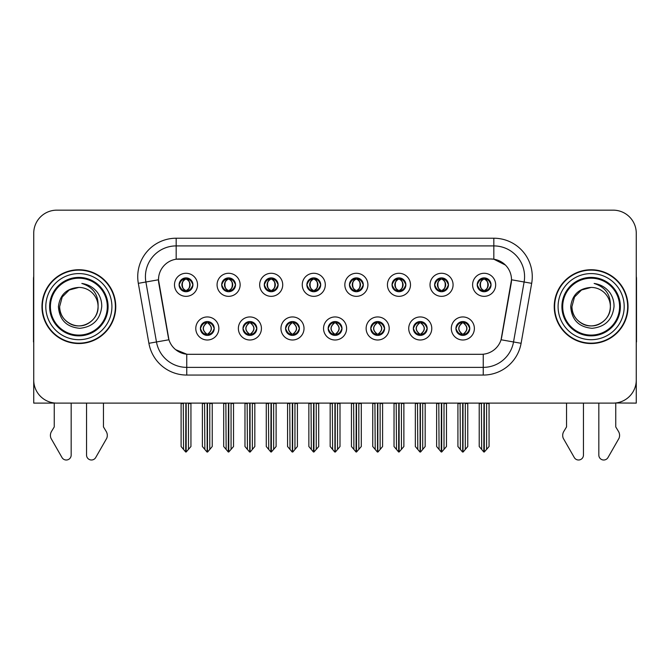 <?xml version="1.0" encoding="UTF-8"?>
<svg xmlns="http://www.w3.org/2000/svg" width="670" height="670" viewBox="0 0 670 670"><rect width="100%" height="100%" fill="white"/><g stroke="black" fill="none" stroke-linecap="round" stroke-linejoin="round"><path stroke-width="1" d="M179.099 284.809A6.918 6.918 0 0 0 186.017 291.726A6.918 6.918 0 0 0 192.935 284.809A6.918 6.918 0 0 0 186.017 277.891A6.918 6.918 0 0 0 179.099 284.809L179.166 284.809C180.599 288.67 182.391 290.537 184.552 290.395L184.083 291.45M174.485 284.809A11.532 11.532 0 0 0 186.017 296.341A11.532 11.532 0 0 0 197.549 284.809A11.532 11.532 0 0 0 186.017 273.276A11.532 11.532 0 0 0 174.485 284.809M285.571 328.476A6.918 6.918 0 0 0 292.488 335.394A6.918 6.918 0 0 0 299.406 328.476A6.918 6.918 0 0 0 292.488 321.55A6.918 6.918 0 0 0 285.571 328.476L285.638 328.476C286.944 332.194 288.745 334.062 291.023 334.062L291.844 334.062C287.271 330.335 287.271 326.608 291.844 322.881L291.023 322.881C288.787 322.84 286.986 324.699 285.638 328.476M280.956 328.476A11.532 11.532 0 0 0 292.488 340A11.532 11.532 0 0 0 304.021 328.476A11.532 11.532 0 0 0 292.488 316.944A11.532 11.532 0 0 0 280.956 328.476M242.984 328.476A6.918 6.918 0 0 0 249.902 335.394A6.918 6.918 0 0 0 256.819 328.476A6.918 6.918 0 0 0 249.902 321.55A6.918 6.918 0 0 0 242.984 328.476L243.042 328.476C244.357 332.194 246.158 334.062 248.436 334.062L249.257 334.062C244.684 330.335 244.684 326.608 249.257 322.881L248.436 322.881C246.191 322.84 244.399 324.699 243.042 328.476M238.369 328.476A11.532 11.532 0 0 0 249.902 340A11.532 11.532 0 0 0 261.434 328.476A11.532 11.532 0 0 0 249.902 316.944A11.532 11.532 0 0 0 238.369 328.476M413.331 328.476A6.918 6.918 0 0 0 420.257 335.394A6.918 6.918 0 0 0 427.175 328.476A6.918 6.918 0 0 0 420.257 321.55A6.918 6.918 0 0 0 413.331 328.476L413.398 328.476C414.713 332.194 416.505 334.062 418.792 334.062L419.613 334.062C415.031 330.335 415.031 326.608 419.613 322.881L418.792 322.881C416.547 322.84 414.747 324.699 413.398 328.476M408.725 328.476A11.532 11.532 0 0 0 420.257 340A11.532 11.532 0 0 0 431.781 328.476A11.532 11.532 0 0 0 420.257 316.944A11.532 11.532 0 0 0 408.725 328.476M349.455 284.809A6.918 6.918 0 0 0 356.373 291.726A6.918 6.918 0 0 0 363.291 284.809A6.918 6.918 0 0 0 356.373 277.891A6.918 6.918 0 0 0 349.455 284.809L349.514 284.809C350.946 288.67 352.747 290.537 354.907 290.395L354.438 291.45M344.841 284.809A11.532 11.532 0 0 0 356.373 296.341A11.532 11.532 0 0 0 367.905 284.809A11.532 11.532 0 0 0 356.373 273.276A11.532 11.532 0 0 0 344.841 284.809M434.629 284.809A6.918 6.918 0 0 0 441.547 291.726A6.918 6.918 0 0 0 448.465 284.809A6.918 6.918 0 0 0 441.547 277.891A6.918 6.918 0 0 0 434.629 284.809L434.696 284.809C436.128 288.67 437.92 290.537 440.081 290.395L439.612 291.45M430.014 284.809A11.532 11.532 0 0 0 441.547 296.341A11.532 11.532 0 0 0 453.079 284.809A11.532 11.532 0 0 0 441.547 273.276A11.532 11.532 0 0 0 430.014 284.809M200.397 328.476A6.918 6.918 0 0 0 207.315 335.394A6.918 6.918 0 0 0 214.233 328.476A6.918 6.918 0 0 0 207.315 321.55A6.918 6.918 0 0 0 200.397 328.476L200.456 328.476C201.77 332.194 203.563 334.062 205.849 334.062L206.67 334.062C202.089 330.335 202.089 326.608 206.67 322.881L205.849 322.881C203.605 322.84 201.812 324.699 200.456 328.476M195.782 328.476A11.532 11.532 0 0 0 207.315 340A11.532 11.532 0 0 0 218.847 328.476A11.532 11.532 0 0 0 207.315 316.944A11.532 11.532 0 0 0 195.782 328.476M306.86 284.809A6.918 6.918 0 0 0 313.786 291.726A6.918 6.918 0 0 0 320.704 284.809A6.918 6.918 0 0 0 313.786 277.891A6.918 6.918 0 0 0 306.86 284.809L306.927 284.809C308.359 288.67 310.16 290.537 312.321 290.395L311.852 291.45M302.254 284.809A11.532 11.532 0 0 0 313.786 296.341A11.532 11.532 0 0 0 325.31 284.809A11.532 11.532 0 0 0 313.786 273.276A11.532 11.532 0 0 0 302.254 284.809M221.686 284.809A6.918 6.918 0 0 0 228.604 291.726A6.918 6.918 0 0 0 235.522 284.809A6.918 6.918 0 0 0 228.604 277.891A6.918 6.918 0 0 0 221.686 284.809L221.753 284.809C223.185 288.67 224.978 290.537 227.138 290.395L226.669 291.45M217.072 284.809A11.532 11.532 0 0 0 228.604 296.341A11.532 11.532 0 0 0 240.136 284.809A11.532 11.532 0 0 0 228.604 273.276A11.532 11.532 0 0 0 217.072 284.809M264.273 284.809A6.918 6.918 0 0 0 271.191 291.726A6.918 6.918 0 0 0 278.117 284.809A6.918 6.918 0 0 0 271.191 277.891A6.918 6.918 0 0 0 264.273 284.809L264.34 284.809C265.772 288.67 267.573 290.537 269.734 290.395L269.256 291.45M259.667 284.809A11.532 11.532 0 0 0 271.191 296.341A11.532 11.532 0 0 0 282.723 284.809A11.532 11.532 0 0 0 271.191 273.276A11.532 11.532 0 0 0 259.667 284.809M370.745 328.476A6.918 6.918 0 0 0 377.662 335.394A6.918 6.918 0 0 0 384.58 328.476A6.918 6.918 0 0 0 377.662 321.55A6.918 6.918 0 0 0 370.745 328.476L370.812 328.476C372.118 332.194 373.919 334.062 376.205 334.062L377.026 334.062C372.445 330.335 372.445 326.608 377.026 322.881L376.205 322.881C373.96 322.84 372.16 324.699 370.812 328.476M366.13 328.476A11.532 11.532 0 0 0 377.662 340A11.532 11.532 0 0 0 389.195 328.476A11.532 11.532 0 0 0 377.662 316.944A11.532 11.532 0 0 0 366.13 328.476M328.158 328.476A6.918 6.918 0 0 0 335.075 335.394A6.918 6.918 0 0 0 341.993 328.476A6.918 6.918 0 0 0 335.075 321.55A6.918 6.918 0 0 0 328.158 328.476L328.225 328.476C329.531 332.194 331.332 334.062 333.618 334.062L334.43 334.062C329.858 330.335 329.858 326.608 334.43 322.881L333.618 322.881C331.374 322.84 329.573 324.699 328.225 328.476M323.543 328.476A11.532 11.532 0 0 0 335.075 340A11.532 11.532 0 0 0 346.608 328.476A11.532 11.532 0 0 0 335.075 316.944A11.532 11.532 0 0 0 323.543 328.476M477.216 284.809A6.918 6.918 0 0 0 484.134 291.726A6.918 6.918 0 0 0 491.051 284.809A6.918 6.918 0 0 0 484.134 277.891A6.918 6.918 0 0 0 477.216 284.809L477.283 284.809C478.715 288.67 480.507 290.537 482.668 290.395L482.199 291.45M472.601 284.809A11.532 11.532 0 0 0 484.134 296.341A11.532 11.532 0 0 0 495.666 284.809A11.532 11.532 0 0 0 484.134 273.276A11.532 11.532 0 0 0 472.601 284.809M392.042 284.809A6.918 6.918 0 0 0 398.96 291.726A6.918 6.918 0 0 0 405.878 284.809A6.918 6.918 0 0 0 398.96 277.891A6.918 6.918 0 0 0 392.042 284.809L392.109 284.809C393.541 288.67 395.334 290.537 397.494 290.395L397.025 291.45M387.428 284.809A11.532 11.532 0 0 0 398.96 296.341A11.532 11.532 0 0 0 410.492 284.809A11.532 11.532 0 0 0 398.96 273.276A11.532 11.532 0 0 0 387.428 284.809M455.927 328.476A6.918 6.918 0 0 0 462.844 335.394A6.918 6.918 0 0 0 469.762 328.476A6.918 6.918 0 0 0 462.844 321.55A6.918 6.918 0 0 0 455.927 328.476L455.985 328.476C457.3 332.194 459.092 334.062 461.379 334.062L462.2 334.062C457.618 330.335 457.618 326.608 462.2 322.881L461.379 322.881C459.134 322.84 457.342 324.699 455.985 328.476M451.312 328.476A11.532 11.532 0 0 0 462.844 340A11.532 11.532 0 0 0 474.377 328.476A11.532 11.532 0 0 0 462.844 316.944A11.532 11.532 0 0 0 451.312 328.476M158.497 279.733A20.753 20.753 0 0 0 158.815 283.335L168.304 337.152A20.753 20.753 0 0 0 188.739 354.304L481.261 354.304A20.753 20.753 0 0 0 501.696 337.152L511.185 283.335A20.753 20.753 0 0 0 490.75 258.98L179.25 258.98A20.753 20.753 0 0 0 158.497 279.733L158.723 276.66M615.747 402.98L636.266 403.114L636.266 233.227A23.065 23.065 0 0 0 613.209 210.162L56.791 210.162A23.065 23.065 0 0 0 33.735 233.227L33.735 403.114L54.253 403.114L54.253 426.916L51.523 431.421A7.688 7.688 0 0 0 50.97 438.272L62.009 457.551A4.908 4.908 0 0 0 71.171 455.097L71.171 403.114L86.547 403.114L86.547 455.097A4.908 4.908 0 0 0 95.701 457.551L106.748 438.272A7.688 7.688 0 0 0 106.187 431.421L103.456 426.916L103.456 403.114M566.544 403.114L566.544 426.916L563.813 431.421A7.688 7.688 0 0 0 563.252 438.272L574.299 457.551A4.908 4.908 0 0 0 583.453 455.097L583.453 403.114L598.829 403.114L598.829 455.097A4.908 4.908 0 0 0 607.992 457.551L619.03 438.272A7.688 7.688 0 0 0 618.477 431.421L615.747 426.916L615.747 403.114M41.959 306.642A36.9 36.9 0 0 0 78.859 343.543A36.9 36.9 0 0 0 115.759 306.642A36.9 36.9 0 0 0 78.859 269.742A36.9 36.9 0 0 0 41.959 306.642M554.241 306.642A36.9 36.9 0 0 0 591.141 343.543A36.9 36.9 0 0 0 628.041 306.642A36.9 36.9 0 0 0 591.141 269.742A36.9 36.9 0 0 0 554.241 306.642M176.177 238.219L493.824 238.219A38.433 38.433 0 0 1 531.678 283.335L521.101 343.3A38.433 38.433 0 0 1 483.246 375.058L186.754 375.058A38.433 38.433 0 0 1 148.899 343.3L138.322 283.335A38.433 38.433 0 0 1 176.177 238.219L176.177 245.907L493.824 245.907A30.753 30.753 0 0 1 524.107 282.003L513.53 341.96A30.753 30.753 0 0 1 483.246 367.369L186.754 367.369A30.753 30.753 0 0 1 156.47 341.96L145.892 282.003A30.753 30.753 0 0 1 176.177 245.907L176.177 259.206L490.75 258.98L493.824 259.206L505.423 265.052M481.261 354.304L188.739 354.304M186.754 375.058L186.754 354.204L175.674 349.673M531.678 283.335L511.503 279.775L501.06 339.765L521.101 343.3M148.899 343.3L168.941 339.765L158.497 279.775L145.892 282.003A30.753 30.753 0 0 1 145.432 276.66M501.696 337.152L501.57 337.806M168.43 337.806L168.304 337.152M613.209 210.162L56.791 210.162M33.735 233.227L33.735 380.058A23.065 23.065 0 0 0 56.791 403.114L613.209 403.114A23.065 23.065 0 0 0 636.266 380.058L636.266 233.227M464.034 335.285L463.481 334.062L464.302 334.062C466.546 334.112 468.347 332.245 469.695 328.459C468.38 324.741 466.58 322.881 464.302 322.881L464.771 321.826M464.034 321.659L463.481 322.881L464.302 322.881M462.426 334.062L461.848 335.318L462.434 334.062C457.568 330.335 457.568 326.608 462.434 322.881L461.848 321.625L462.434 322.881C457.727 326.608 457.727 330.335 462.426 334.062M462.2 322.881L461.655 321.659M463.481 322.881C468.062 326.608 468.062 330.335 463.481 334.062L463.255 334.062C467.953 330.335 467.953 326.608 463.255 322.881L463.833 321.625M463.481 334.062L463.833 335.318M460.097 403.114L460.382 449.453L462.526 452.007L463.154 452.007L467.76 446.522L467.76 403.499L465.298 403.499L465.298 449.453M462.995 403.114L462.995 452.007M462.685 452.007L462.685 403.114M457.92 403.114L457.92 446.522L460.382 449.453M460.382 403.499L457.92 403.499M481.395 403.114L481.68 449.453L483.824 452.007L483.983 403.114M484.293 403.114L484.293 452.007L489.058 446.522L489.058 403.499L486.596 403.499L486.881 403.114M479.218 403.114L479.218 446.522L481.68 449.453M481.68 403.499L479.218 403.499M486.596 449.453L486.596 403.499M482.944 291.626L483.489 290.395L482.668 290.395M482.944 277.991L483.489 279.222L482.668 279.222C480.44 279.181 478.648 281.04 477.283 284.809M491.051 284.809L490.993 284.809C489.661 281.09 487.861 279.222 485.599 279.222L484.779 279.222C486.981 280.395 488.137 282.254 488.271 284.809C488.137 287.355 486.981 289.222 484.779 290.395L485.599 290.395L486.068 291.45M490.993 284.809C489.603 288.603 487.81 290.47 485.599 290.395M483.489 290.395L483.715 290.395C481.462 289.222 480.273 287.355 480.139 284.809C480.273 282.254 481.462 280.395 483.715 279.222L483.145 277.958L483.723 279.222C479.427 279.365 479.293 289.683 483.723 290.395L483.145 291.659L483.489 290.395C481.294 289.222 480.13 287.355 480.005 284.809C480.13 282.254 481.294 280.395 483.489 279.222M484.552 279.222L484.552 279.222C488.84 279.365 488.983 289.683 484.544 290.395L485.122 291.659L484.552 290.395C486.805 289.222 488.003 287.355 488.137 284.809C488.003 282.254 486.805 280.395 484.552 279.222L485.13 277.958L484.544 279.222M421.447 335.285L420.894 334.062L421.715 334.062C423.959 334.112 425.76 332.245 427.108 328.459C425.793 324.741 423.993 322.881 421.715 322.881L422.184 321.826M421.447 321.659L420.894 322.881L421.715 322.881M419.839 334.062L419.261 335.318L419.847 334.062C414.981 330.335 414.981 326.608 419.847 322.881L419.261 321.625L419.847 322.881C415.14 326.608 415.14 330.335 419.839 334.062M419.613 322.881L419.06 321.659M420.894 322.881C425.475 326.608 425.475 330.335 420.894 334.062L420.668 334.062C425.366 330.335 425.366 326.608 420.668 322.881L421.246 321.625M420.894 334.062L421.246 335.318M417.51 403.114L417.795 449.453L419.939 452.007L420.567 452.007L425.174 446.522L425.174 403.499L422.711 403.499L422.711 449.453M420.408 403.114L420.408 452.007M420.098 452.007L420.098 403.114M415.333 403.114L415.333 446.522L417.795 449.453M417.795 403.499L415.333 403.499M378.852 335.285L378.307 334.062L379.128 334.062C381.372 334.112 383.165 332.245 384.521 328.459C383.198 324.741 381.406 322.881 379.128 322.881L379.597 321.826M378.852 321.659L378.307 322.881L379.128 322.881M377.252 334.062L376.674 335.318L377.252 334.062C372.394 330.335 372.394 326.608 377.252 322.881L376.674 321.625L377.252 322.881C372.553 326.608 372.553 330.335 377.252 334.062M377.026 322.881L376.473 321.659M378.307 322.881C382.888 326.608 382.888 330.335 378.307 334.062L378.081 334.062C382.779 330.335 382.779 326.608 378.081 322.881L378.659 321.625M378.307 334.062L378.659 335.318M374.924 403.114L375.208 449.453L377.352 452.007L377.981 452.007L382.587 446.522L382.587 403.499L380.125 403.499L380.125 449.453M377.821 403.114L377.821 452.007M377.512 452.007L377.512 403.114M372.746 403.114L372.746 446.522L375.208 449.453M375.208 403.499L372.746 403.499M336.265 335.285L335.72 334.062L336.541 334.062C338.786 334.112 340.578 332.245 341.935 328.459C340.611 324.741 338.819 322.881 336.541 322.881L337.01 321.826M336.265 321.659L335.72 322.881L336.541 322.881M334.665 334.062L334.087 335.318L334.665 334.062C329.799 330.335 329.799 326.608 334.665 322.881L334.087 321.625L334.665 322.881C329.967 326.608 329.967 330.335 334.665 334.062M334.43 322.881L333.886 321.659M335.72 322.881C340.301 326.608 340.301 330.335 335.72 334.062L335.494 334.062C340.192 330.335 340.192 326.608 335.494 322.881L336.072 321.625M335.72 334.062L336.072 335.318M332.328 403.114L332.613 449.453L334.766 452.007L335.394 452.007L340 446.522L340 403.499L337.538 403.499L337.538 449.453M335.234 403.114L335.234 452.007M334.925 452.007L334.925 403.114M330.159 403.114L330.159 446.522L332.613 449.453M332.613 403.499L330.159 403.499M438.8 403.114L439.084 449.453L441.229 452.007L441.396 403.114M441.697 403.114L441.697 452.007L446.471 446.522L446.471 403.499L444.009 403.499L444.294 403.114M436.631 403.114L436.631 446.522L439.084 449.453M439.084 403.499L436.631 403.499M444.009 449.453L444.009 403.499M440.357 291.626L440.902 290.395L440.081 290.395M440.357 277.991L440.902 279.222L440.081 279.222C437.853 279.181 436.061 281.04 434.696 284.809M448.465 284.809L448.406 284.809C447.066 281.09 445.274 279.222 443.012 279.222L442.192 279.222C444.386 280.395 445.55 282.254 445.684 284.809C445.55 287.355 444.386 289.222 442.192 290.395L443.012 290.395L443.481 291.45M448.406 284.809C447.016 288.603 445.223 290.47 443.012 290.395M440.902 290.395L441.128 290.395C438.875 289.222 437.686 287.355 437.552 284.809C437.686 282.254 438.875 280.395 441.128 279.222L440.55 277.958L441.136 279.222C436.84 279.365 436.706 289.683 441.136 290.395L440.558 291.659L440.902 290.395C438.708 289.222 437.544 287.355 437.409 284.809C437.544 282.254 438.708 280.395 440.902 279.222M441.966 279.222L441.966 279.222C446.254 279.365 446.387 289.683 441.957 290.395L442.535 291.659L441.966 290.395C444.218 289.222 445.416 287.355 445.542 284.809C445.416 282.254 444.218 280.395 441.966 279.222L442.543 277.958L441.957 279.222M396.213 403.114L396.498 449.453L398.642 452.007L398.809 403.114M399.111 403.114L399.111 452.007L403.876 446.522L403.876 403.499L401.422 403.499L401.707 403.114M394.035 403.114L394.035 446.522L396.498 449.453M396.498 403.499L394.035 403.499M401.422 449.453L401.422 403.499M397.771 291.626L398.315 290.395L397.494 290.395M397.771 277.991L398.315 279.222L397.494 279.222C395.267 279.181 393.474 281.04 392.109 284.809M405.878 284.809L405.811 284.809C404.479 281.09 402.687 279.222 400.425 279.222L399.605 279.222C401.799 280.395 402.963 282.254 403.097 284.809C402.963 287.355 401.799 289.222 399.605 290.395L400.425 290.395L400.894 291.45M405.811 284.809C404.429 288.603 402.628 290.47 400.425 290.395M398.315 290.395L398.541 290.395C396.288 289.222 395.091 287.355 394.965 284.809C395.091 282.254 396.288 280.395 398.541 279.222L397.963 277.958L398.55 279.222C394.253 279.365 394.119 289.683 398.55 290.395L397.972 291.659L398.315 290.395C396.121 289.222 394.957 287.355 394.823 284.809C394.957 282.254 396.121 280.395 398.315 279.222M399.379 279.222L399.379 279.222C403.667 279.365 403.801 289.683 399.37 290.395L399.948 291.659L399.379 290.395C401.632 289.222 402.821 287.355 402.955 284.809C402.821 282.254 401.632 280.395 399.379 279.222L399.957 277.958L399.37 279.222M353.626 403.114L353.911 449.453L356.055 452.007L356.214 403.114M356.524 403.114L356.524 452.007L361.289 446.522L361.289 403.499L358.827 403.499L359.112 403.114M351.449 403.114L351.449 446.522L353.911 449.453M353.911 403.499L351.449 403.499M358.827 449.453L358.827 403.499M355.175 291.626L355.728 290.395L354.907 290.395M355.175 277.991L355.728 279.222L354.907 279.222C352.68 279.181 350.879 281.04 349.514 284.809M363.291 284.809L363.224 284.809C361.892 281.09 360.1 279.222 357.839 279.222L357.018 279.222C359.212 280.395 360.376 282.254 360.502 284.809C360.376 287.355 359.212 289.222 357.018 290.395L357.839 290.395L358.308 291.45M363.224 284.809C361.842 288.603 360.041 290.47 357.839 290.395M355.728 290.395L355.954 290.395C353.701 289.222 352.504 287.355 352.37 284.809C352.504 282.254 353.701 280.395 355.954 279.222L355.376 277.958L355.963 279.222C351.666 279.365 351.524 289.683 355.963 290.395L355.385 291.659L355.728 290.395C353.526 289.222 352.37 287.355 352.236 284.809C352.37 282.254 353.526 280.395 355.728 279.222M356.792 279.222L356.792 279.222C361.08 279.365 361.214 289.683 356.783 290.395L357.361 291.659L356.792 290.395C359.045 289.222 360.234 287.355 360.368 284.809C360.234 282.254 359.045 280.395 356.792 279.222L357.361 277.958L356.783 279.222M311.039 403.114L311.324 449.453L313.468 452.007L313.627 403.114M313.937 403.114L313.937 452.007L318.702 446.522L318.702 403.499L316.24 403.499L316.525 403.114M308.862 403.114L308.862 446.522L311.324 449.453M311.324 403.499L308.862 403.499M316.24 449.453L316.24 403.499M312.589 291.626L313.141 290.395L312.321 290.395M312.589 277.991L313.141 279.222L312.321 279.222C310.093 279.181 308.292 281.04 306.927 284.809M320.704 284.809L320.637 284.809C319.305 281.09 317.505 279.222 315.243 279.222L314.431 279.222C316.625 280.395 317.789 282.254 317.915 284.809C317.789 287.355 316.625 289.222 314.431 290.395L315.243 290.395L315.721 291.45M320.637 284.809C319.255 288.603 317.454 290.47 315.243 290.395M313.141 290.395L313.367 290.395C311.115 289.222 309.917 287.355 309.783 284.809C309.917 282.254 311.115 280.395 313.367 279.222C309.071 279.365 308.937 289.683 313.367 290.395L313.141 290.395C310.939 289.222 309.774 287.355 309.649 284.809C309.774 282.254 310.939 280.395 313.141 279.222L313.141 279.222M314.205 279.222L314.205 279.222C318.493 279.365 318.627 289.683 314.197 290.395L314.774 291.659L314.205 290.395C316.458 289.222 317.647 287.355 317.781 284.809C317.647 282.254 316.458 280.395 314.205 279.222L314.774 277.958L314.197 279.222M33.735 276.316A15.377 15.377 0 0 0 33.5 278.963L33.5 342.002A15.377 15.377 0 0 1 33.735 341.985M33.735 355.837L33.735 348.149M636.266 276.316A15.377 15.377 0 0 1 636.5 278.963L636.5 342.002A15.377 15.377 0 0 0 636.266 341.985M636.266 348.149L636.266 355.837M107.301 306.642A28.442 28.442 0 0 1 78.859 335.084A28.442 28.442 0 0 1 50.409 306.642A28.442 28.442 0 0 1 78.859 278.201A28.442 28.442 0 0 1 107.301 306.642M58.416 306.642C59.412 319.9 66.539 327.128 79.814 328.308C92.87 326.927 100.173 319.707 101.731 306.642C101.848 301.5 100.441 296.802 97.519 292.555C93.507 287.413 88.273 284.373 81.832 283.452C93.189 287.087 98.599 294.817 98.071 306.642C97.812 313.887 94.612 319.439 88.465 323.283C76.489 330.955 58.985 320.846 59.638 306.642L62.21 297.028L69.245 289.993L78.859 287.422C66.774 288.217 59.957 294.624 58.416 306.642M42.344 306.642A36.515 36.515 0 0 1 78.859 270.127A36.515 36.515 0 0 1 115.374 306.642A36.515 36.515 0 0 1 78.859 343.157A36.515 36.515 0 0 1 42.344 306.642M98.071 306.642C98.733 320.846 81.229 330.955 69.245 323.283C63.097 319.439 59.898 313.887 59.638 306.642L62.21 297.028L69.245 289.993L78.859 287.422L69.245 289.993L62.21 297.028L59.638 306.642L62.21 297.028L69.245 289.993L78.859 287.422A19.221 19.221 0 0 1 98.071 306.642C97.812 313.887 94.612 319.439 88.465 323.283C76.489 330.955 58.985 320.846 59.638 306.642L62.21 297.028L69.245 289.993M619.591 306.642A28.442 28.442 0 0 1 591.141 335.084A28.442 28.442 0 0 1 562.7 306.642A28.442 28.442 0 0 1 591.141 278.201A28.442 28.442 0 0 1 619.591 306.642M570.706 306.642C571.694 319.9 578.83 327.128 592.104 328.308C605.161 326.927 612.464 319.707 614.021 306.642C614.139 301.5 612.732 296.802 609.809 292.555C605.789 287.413 600.563 284.373 594.122 283.452C605.479 287.087 610.889 294.817 610.362 306.642C610.102 313.887 606.903 319.439 600.756 323.283C588.771 330.955 571.267 320.846 571.929 306.642L574.5 297.028L581.535 289.993L591.141 287.422C579.064 288.217 572.247 294.624 570.706 306.642M554.626 306.642A36.515 36.515 0 0 1 591.141 270.127A36.515 36.515 0 0 1 627.656 306.642A36.515 36.515 0 0 1 591.141 343.157A36.515 36.515 0 0 1 554.626 306.642M610.362 306.642C611.015 320.846 593.511 330.955 581.535 323.283C575.388 319.439 572.188 313.887 571.929 306.642L574.5 297.028L581.535 289.993L591.141 287.422L581.535 289.993L574.5 297.028L571.929 306.642L574.5 297.028L581.535 289.993L591.141 287.422A19.221 19.221 0 0 1 610.362 306.642C610.102 313.887 606.903 319.439 600.756 323.283C588.771 330.955 571.267 320.846 571.929 306.642M293.678 335.285L293.133 334.062L293.954 334.062C296.199 334.112 297.991 332.245 299.348 328.459C298.024 324.741 296.224 322.881 293.954 322.881L294.423 321.826M293.678 321.659L293.133 322.881L293.954 322.881M292.07 334.062L291.5 335.318L292.078 334.062C287.212 330.335 287.212 326.608 292.078 322.881L291.5 321.625L292.078 322.881C287.38 326.608 287.38 330.335 292.07 334.062M291.844 322.881L291.299 321.659M293.133 322.881L293.477 321.625L293.133 322.881C297.706 326.608 297.706 330.335 293.133 334.062L293.477 335.318L292.899 334.062C297.597 330.335 297.597 326.608 292.907 322.881C297.765 326.608 297.765 330.335 292.899 334.062L293.133 334.062M289.741 403.114L290.026 449.453L292.17 452.007L292.807 452.007L297.405 446.522L297.405 403.499L294.951 403.499L294.951 449.453M292.639 403.114L292.639 452.007M292.338 452.007L292.338 403.114M287.572 403.114L287.572 446.522L290.026 449.453M290.026 403.499L287.572 403.499M251.091 335.285L250.547 334.062L251.359 334.062C253.603 334.112 255.404 332.245 256.752 328.459C255.438 324.741 253.637 322.881 251.359 322.881L251.836 321.826M251.091 321.659L250.547 322.881L251.359 322.881M249.483 334.062L248.905 335.318L249.491 334.062C244.625 330.335 244.625 326.608 249.491 322.881L248.905 321.625L249.491 322.881C244.784 326.608 244.784 330.335 249.483 334.062M249.257 322.881L248.712 321.659M250.547 322.881L250.89 321.625L250.547 322.881C255.119 326.608 255.119 330.335 250.547 334.062L250.89 335.318L250.312 334.062C255.01 330.335 255.01 326.608 250.32 322.881C255.178 326.608 255.178 330.335 250.312 334.062L250.547 334.062M247.155 403.114L247.439 449.453L249.583 452.007L250.212 452.007L254.818 446.522L254.818 403.499L252.364 403.499L252.364 449.453M250.052 403.114L250.052 452.007M249.743 452.007L249.743 403.114M244.977 403.114L244.977 446.522L247.439 449.453M247.439 403.499L244.977 403.499M208.504 335.285L207.951 334.062L208.772 334.062C211.017 334.112 212.817 332.245 214.166 328.459C212.851 324.741 211.05 322.881 208.772 322.881L209.241 321.826M208.504 321.659L207.951 322.881L208.772 322.881M206.896 334.062L206.318 335.318L206.904 334.062C202.038 330.335 202.038 326.608 206.904 322.881L206.318 321.625L206.904 322.881C202.198 326.608 202.198 330.335 206.896 334.062M206.67 322.881L206.126 321.659M207.951 322.881L208.303 321.625L207.951 322.881C212.532 326.608 212.532 330.335 207.951 334.062L208.303 335.318L207.725 334.062C212.423 330.335 212.423 326.608 207.725 322.881C212.591 326.608 212.591 330.335 207.725 334.062L207.951 334.062M204.568 403.114L204.852 449.453L206.996 452.007L207.625 452.007L212.231 446.522L212.231 403.499L209.769 403.499L209.769 449.453M207.465 403.114L207.465 452.007M207.156 452.007L207.156 403.114M202.39 403.114L202.39 446.522L204.852 449.453M204.852 403.499L202.39 403.499M268.452 403.114L268.737 449.453L270.881 452.007L271.04 403.114M271.35 403.114L271.35 452.007L276.115 446.522L276.115 403.499L273.653 403.499L273.938 403.114M266.275 403.114L266.275 446.522L268.737 449.453M268.737 403.499L266.275 403.499M273.653 449.453L273.653 403.499M270.002 291.626L270.546 290.395L269.734 290.395M270.002 277.991L270.546 279.222L269.734 279.222C267.506 279.181 265.705 281.04 264.34 284.809M278.117 284.809L278.05 284.809C276.718 281.09 274.918 279.222 272.656 279.222L271.844 279.222C274.038 280.395 275.203 282.254 275.328 284.809C275.203 287.355 274.038 289.222 271.844 290.395L272.656 290.395L273.125 291.45M278.05 284.809C276.66 288.603 274.868 290.47 272.656 290.395M270.546 290.395L270.781 290.395C268.519 289.222 267.33 287.355 267.196 284.809C267.33 282.254 268.519 280.395 270.781 279.222C266.484 279.365 266.35 289.683 270.781 290.395L270.546 290.395C268.352 289.222 267.188 287.355 267.062 284.809C267.188 282.254 268.352 280.395 270.546 279.222L270.546 279.222M271.61 279.222L271.61 279.222C275.906 279.365 276.04 289.683 271.61 290.395L272.179 291.659L271.61 290.395C273.863 289.222 275.06 287.355 275.194 284.809C275.06 282.254 273.863 280.395 271.61 279.222L272.188 277.958L271.61 279.222M225.865 403.114L226.15 449.453L228.294 452.007L228.453 403.114M228.763 403.114L228.763 452.007L233.528 446.522L233.528 403.499L231.066 403.499L231.351 403.114M223.688 403.114L223.688 446.522L226.15 449.453M226.15 403.499L223.688 403.499M231.066 449.453L231.066 403.499M227.415 291.626L227.959 290.395L227.138 290.395M227.415 277.991L227.959 279.222L227.138 279.222C224.911 279.181 223.118 281.04 221.753 284.809M235.522 284.809L235.463 284.809C234.132 281.09 232.331 279.222 230.07 279.222L229.249 279.222C231.452 280.395 232.607 282.254 232.741 284.809C232.607 287.355 231.452 289.222 229.249 290.395L230.07 290.395L230.539 291.45M235.463 284.809C234.073 288.603 232.281 290.47 230.07 290.395M227.959 290.395L228.185 290.395C225.932 289.222 224.743 287.355 224.609 284.809C224.743 282.254 225.932 280.395 228.185 279.222C223.897 279.365 223.763 289.683 228.194 290.395L227.959 290.395C225.765 289.222 224.601 287.355 224.475 284.809C224.601 282.254 225.765 280.395 227.959 279.222L227.959 279.222M229.023 279.222L229.023 279.222C233.311 279.365 233.453 289.683 229.014 290.395L229.592 291.659L229.023 290.395C231.276 289.222 232.473 287.355 232.607 284.809C232.473 282.254 231.276 280.395 229.023 279.222L229.601 277.958L229.014 279.222M183.27 403.114L183.555 449.453L185.699 452.007L185.866 403.114M186.168 403.114L186.168 452.007L190.942 446.522L190.942 403.499L188.479 403.499L188.764 403.114M181.101 403.114L181.101 446.522L183.555 449.453M183.555 403.499L181.101 403.499M188.479 449.453L188.479 403.499M184.828 291.626L185.372 290.395L184.552 290.395M184.828 277.991L185.372 279.222L184.552 279.222C182.324 279.181 180.531 281.04 179.166 284.809M192.935 284.809L192.876 284.809C191.536 281.09 189.744 279.222 187.483 279.222L186.662 279.222C188.856 280.395 190.02 282.254 190.154 284.809C190.02 287.355 188.856 289.222 186.662 290.395L187.483 290.395L187.952 291.45M192.876 284.809C191.486 288.603 189.694 290.47 187.483 290.395M185.372 290.395L185.598 290.395C183.345 289.222 182.156 287.355 182.022 284.809C182.156 282.254 183.345 280.395 185.598 279.222C181.31 279.365 181.176 289.683 185.607 290.395L185.372 290.395C183.178 289.222 182.014 287.355 181.888 284.809C182.014 282.254 183.178 280.395 185.372 279.222L185.372 279.222M186.436 279.222L186.436 279.222C190.724 279.365 190.866 289.683 186.428 290.395L187.005 291.659L186.436 290.395C188.689 289.222 189.886 287.355 190.012 284.809C189.886 282.254 188.689 280.395 186.436 279.222L187.014 277.958L186.428 279.222M493.824 238.219L493.824 259.206M483.246 354.204L483.246 375.058M138.322 283.335L145.892 282.003M461.379 334.062L460.91 335.117M461.655 335.285L462.2 334.062M461.379 322.881L460.91 321.826M464.302 334.062L464.771 335.117M482.668 279.222L482.199 278.167M485.599 279.222L486.068 278.167M485.331 277.991L484.779 279.222M485.331 291.626L484.779 290.395M418.792 334.062L418.323 335.117M419.06 335.285L419.613 334.062M418.792 322.881L418.323 321.826M421.715 334.062L422.184 335.117M376.205 334.062L375.736 335.117M376.473 335.285L377.026 334.062M376.205 322.881L375.736 321.826M379.128 334.062L379.597 335.117M333.618 334.062L333.141 335.117M333.886 335.285L334.43 334.062M333.618 322.881L333.141 321.826M336.541 334.062L337.01 335.117M440.081 279.222L439.612 278.167M443.012 279.222L443.481 278.167M442.736 277.991L442.192 279.222M442.736 291.626L442.192 290.395M397.494 279.222L397.025 278.167M400.425 279.222L400.894 278.167M400.149 277.991L399.605 279.222M400.149 291.626L399.605 290.395M354.907 279.222L354.438 278.167M357.839 279.222L358.308 278.167M357.562 277.991L357.018 279.222M357.562 291.626L357.018 290.395M312.321 279.222L311.852 278.167M315.243 279.222L315.721 278.167M314.975 277.991L314.431 279.222M314.975 291.626L314.431 290.395M312.79 291.651L313.367 290.395L312.798 291.659M312.79 277.958L313.367 279.222L312.798 277.958M108.088 306.642A29.229 29.229 0 0 1 78.859 335.871A29.229 29.229 0 0 1 49.622 306.642A29.229 29.229 0 0 1 78.859 277.405A29.229 29.229 0 0 1 108.088 306.642M45.803 306.642A33.056 33.056 0 0 1 78.859 273.586A33.056 33.056 0 0 1 111.915 306.642A33.056 33.056 0 0 1 78.859 339.698A33.056 33.056 0 0 1 45.803 306.642M620.378 306.642A29.229 29.229 0 0 1 591.141 335.871A29.229 29.229 0 0 1 561.912 306.642A29.229 29.229 0 0 1 591.141 277.405A29.229 29.229 0 0 1 620.378 306.642M558.085 306.642A33.056 33.056 0 0 1 591.141 273.586A33.056 33.056 0 0 1 624.197 306.642A33.056 33.056 0 0 1 591.141 339.698A33.056 33.056 0 0 1 558.085 306.642M291.023 334.062L290.554 335.117M291.299 335.285L291.844 334.062M291.023 322.881L290.554 321.826M293.954 334.062L294.423 335.117M248.436 334.062L247.967 335.117M248.712 335.285L249.257 334.062M248.436 322.881L247.967 321.826M251.359 334.062L251.836 335.117M205.849 334.062L205.38 335.117M206.126 335.285L206.67 334.062M205.849 322.881L205.38 321.826M208.772 334.062L209.241 335.117M269.734 279.222L269.256 278.167M272.656 279.222L273.125 278.167M272.389 277.991L271.844 279.222M272.389 291.626L271.844 290.395M270.203 291.651L270.781 290.395L270.203 291.659M270.203 277.958L270.781 279.222L270.203 277.958M227.138 279.222L226.669 278.167M230.07 279.222L230.539 278.167M229.802 277.991L229.249 279.222M229.802 291.626L229.249 290.395M227.616 291.651L228.185 290.395L227.616 291.659M227.616 277.958L228.185 279.222L227.616 277.958M184.552 279.222L184.083 278.167M187.483 279.222L187.952 278.167M187.206 277.991L186.662 279.222M187.206 291.626L186.662 290.395M185.02 291.651L185.598 290.395L185.029 291.659M185.02 277.958L185.598 279.222L185.029 277.958M463.824 321.625L463.255 322.881C468.112 326.608 468.112 330.335 463.255 334.062L463.824 335.318M421.237 321.625L420.659 322.881C425.525 326.608 425.525 330.335 420.659 334.062L421.237 335.318M378.651 321.625L378.073 322.881C382.939 326.608 382.939 330.335 378.073 334.062L378.651 335.318M336.064 321.625L335.486 322.881C340.352 326.608 340.352 330.335 335.486 334.062L336.064 335.318"/></g></svg>
